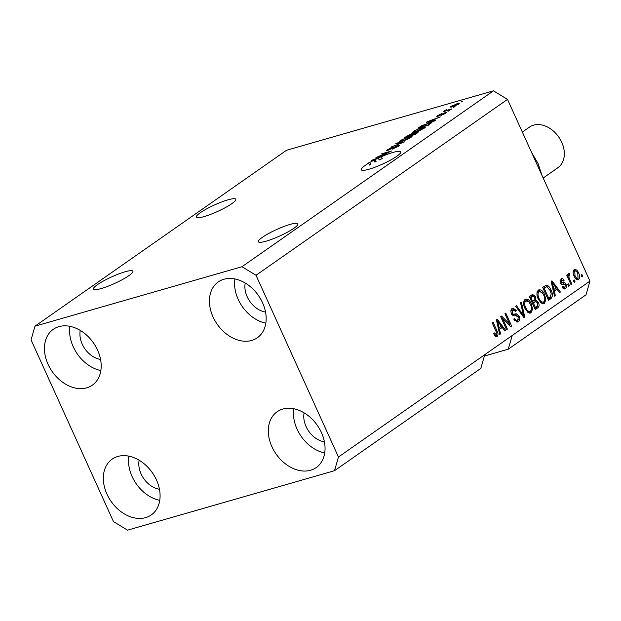 <?xml version="1.0" encoding="UTF-8"?>
<svg xmlns="http://www.w3.org/2000/svg" width="621" height="621" viewBox="0 0 621 621"><rect width="100%" height="100%" fill="white"/><g stroke="black" fill="none" stroke-linecap="round" stroke-linejoin="round"><path stroke-width="0.93" d="M128.904 275.646A21.681 3.594 155.6 0 1 107.534 286.405A21.681 3.594 155.6 0 1 93.414 289.122A21.681 3.594 155.6 0 1 97.412 284.69A21.681 3.594 155.6 0 1 118.782 273.923A21.681 3.594 155.6 0 1 132.902 271.214A21.681 3.594 155.6 0 1 128.904 275.646M293.873 228.264A21.681 3.594 155.6 0 1 272.503 239.023A21.681 3.594 155.6 0 1 258.383 241.74A21.681 3.594 155.6 0 1 262.38 237.307A21.681 3.594 155.6 0 1 283.758 226.541A21.681 3.594 155.6 0 1 297.87 223.824A21.681 3.594 155.6 0 1 293.873 228.264M200.296 212.731A21.681 3.594 -24.4 0 0 196.298 217.171A21.681 3.594 -24.4 0 0 210.418 214.455A21.681 3.594 -24.4 0 0 231.788 203.688A21.681 3.594 -24.4 0 0 235.786 199.256A21.681 3.594 -24.4 0 0 221.666 201.972A21.681 3.594 -24.4 0 0 200.296 212.731M365.264 165.349A21.681 3.594 -24.4 0 0 361.267 169.789A21.681 3.594 -24.4 0 0 375.387 167.072A21.681 3.594 -24.4 0 0 396.765 156.306A21.681 3.594 -24.4 0 0 400.762 151.873A21.681 3.594 -24.4 0 0 381.426 156.709L382.272 158.565A21.681 3.594 -24.4 0 0 379.183 159.962L378.336 158.107L373.143 159.985L375.239 159.597L376.078 161.452A21.681 3.594 -24.4 0 0 374.867 162.065L374.028 160.21A21.681 3.594 -24.4 0 0 369.79 162.508L370.636 164.363A21.681 3.594 -24.4 0 0 369.487 165.039L368.649 163.183A21.681 3.594 -24.4 0 0 365.264 165.349M245.233 283.036A21.681 15.983 -125 0 0 247.197 296.784A21.681 15.983 -125 0 0 265.524 312.053M80.264 330.426A21.681 15.983 -125 0 0 82.228 344.166A21.681 15.983 -125 0 0 100.555 359.435M139.151 460.231A21.681 15.983 -125 0 0 141.107 473.978A21.681 15.983 -125 0 0 159.442 489.247M304.119 412.849A21.681 15.983 -125 0 0 306.083 426.596A21.681 15.983 -125 0 0 324.41 441.865M321.422 432.55A34.07 25.119 55 0 1 316.205 467.582A34.07 25.119 55 0 1 271.936 446.763A34.07 25.119 55 0 1 277.152 411.739A34.07 25.119 55 0 1 321.422 432.55M324.713 452.973A34.07 25.119 55 0 1 297.086 429.181A34.07 25.119 55 0 1 293.795 408.758M156.453 479.932A34.07 25.119 55 0 1 151.237 514.964A34.07 25.119 55 0 1 106.959 494.153A34.07 25.119 55 0 1 112.184 459.121A34.07 25.119 55 0 1 156.453 479.932M159.744 500.355A34.07 25.119 55 0 1 132.11 476.563A34.07 25.119 55 0 1 128.826 456.14M97.567 350.12A34.07 25.119 55 0 1 92.35 385.152A34.07 25.119 55 0 1 48.073 364.341A34.07 25.119 55 0 1 53.297 329.309A34.07 25.119 55 0 1 97.567 350.12M100.858 370.543A34.07 25.119 55 0 1 73.224 346.751A34.07 25.119 55 0 1 69.94 326.328M262.536 302.738A34.07 25.119 55 0 1 257.319 337.77A34.07 25.119 55 0 1 213.05 316.958A34.07 25.119 55 0 1 218.266 281.926A34.07 25.119 55 0 1 262.536 302.738M265.827 323.161A34.07 25.119 55 0 1 238.2 299.369A34.07 25.119 55 0 1 234.909 278.945M334.502 470.718L480.825 368.385L484.776 354.669L338.453 457.009L334.502 470.718L127.538 530.163L113.488 521.617L31.05 339.881L35.001 326.172L286.498 150.282L493.462 90.837L507.512 99.383L589.95 281.119L585.999 294.828L508.265 349.196L512.216 335.48L484.776 354.669M484.38 356.05L508.265 349.196M374.028 160.21L371.645 160.583L372.453 160.016L381.426 156.709M368.649 163.183L367.43 163.533L368.261 162.95L369.79 162.508M378.919 156.376L387.279 153.977L375.946 157.571L388.575 152.192L381.038 154.008L391.54 150.996L379.058 156.678M397.766 145.438L399.303 145.306L398.302 146.323L392.084 149.211L397.145 146.626L397.844 145.935L396.966 146.013L387.939 150.313L386.479 150.445L392.977 146.898L388.637 149.149L387.978 149.801L388.793 149.731L397.766 145.438L398.201 146.393M396.664 143.086L404.644 141.836L390.888 147.123L402.936 142.519L395.802 143.692L396.664 143.086L396.858 143.521M411.979 136.589L411.808 136.216L411.055 137.404L407.05 139.523L402.641 141.122L399.326 141.557L400.289 140.493L408.851 136.729L412.026 136.348M425.276 127.282L425.113 126.909L424.36 128.097L420.355 130.224L415.946 131.823L412.631 132.25L413.594 131.186L422.156 127.421L425.323 127.049M432.783 120.854L435.22 120.443L434.358 121.048L426.417 122.275L427.225 121.708L440.281 116.911L435.577 118.898L432.783 120.854L432.969 121.266M461.232 101.642L462.73 101.207L461.364 101.945M35.001 326.172L241.965 266.727L493.462 90.837M456.854 103.707L459.354 103.35L458.655 104.111L452.468 106.812L450.054 107.138L450.745 106.385L457.002 104.033M453.54 107.014L455.038 106.587L453.679 107.324M447.757 110.049L451.715 108.916L450.885 109.498L443.247 111.687L446.119 109.793L446.895 109.7L446.344 110.391L447.888 110.352M446.196 110.127L446.507 110.748M447.819 111.012L449.325 110.585L447.958 111.322M444.915 112.704C446.414 112.316 446.577 112.541 445.412 113.371L440.98 115.467L444.38 113.651L444.271 113.232L443.394 113.565L437.805 116.337C436.485 116.67 436.369 116.445 437.471 115.669L441.547 113.713L438.48 115.793L444.915 112.704L445.265 113.472M446.188 112.587L445.412 113.371M444.512 113.946L444.271 113.232M437.805 116.337C436.485 116.67 436.369 116.445 437.471 115.669L437.774 116.344M438.589 115.335L438.605 116.065M428.529 122.935L431.905 122.453L428.436 125.194L417.933 128.205L421.659 125.683L428.676 123.261M416.932 131.963L418.647 131.776L415.131 134.493L404.636 137.513L411.948 133.484L416.932 131.963L417.366 132.933L417.133 132.42L416.109 132.545L411.055 135.324L414.735 134.268L417.056 132.591L417.25 133.01M502.707 318.752L507.396 329.083L506.565 329.666L500.673 316.679L501.558 316.066L509.631 324.053L504.935 313.706L505.766 313.124L511.657 326.103L510.765 326.724L502.707 318.752L501.737 319.023M519.164 316.097C520.126 318.651 519.855 320.498 518.356 321.639L517.565 322.027L513.691 319.124L514.444 318.379C515.414 320.203 516.517 320.77 517.743 320.071L518.349 316.718L515.236 315.662C513.777 316.229 512.519 315.538 511.463 313.605C510.547 311.23 510.78 309.506 512.17 308.42L512.899 308.063L516.385 310.578L515.632 311.331L512.884 309.918L512.309 313.054L513.163 314.187L516.525 313.861L519.164 316.097L518.178 316.376M514.623 320.684L517.743 320.071M511.386 310.353L513.404 309.662L510.904 310.795M521.384 302.194L524.753 316.943L523.899 317.541L515.616 306.231L516.47 305.633L523.596 315.755L520.522 302.8L521.384 302.194M525.079 299.392C527.555 298.554 529.612 300.036 531.265 303.855L532.57 309.087L531.11 312.712L530.404 313.062L527.827 312.332L525.001 308.443C523.154 304.647 523.177 301.635 525.079 299.392L525.77 299.058M538.376 290.092C540.852 289.246 542.917 290.737 544.57 294.548L545.875 299.78L544.415 303.413L543.709 303.762L541.132 303.025L538.306 299.143C536.459 295.348 536.482 292.328 538.376 290.092L539.075 289.751M554.274 291.187L555.337 295.549L554.475 296.155L551.138 281.391L551.953 280.824L560.398 292.017L559.529 292.615L557.076 289.231L553.404 291.435M581.9 274.536L582.739 276.392L581.908 276.966L581.07 275.119L581.9 274.536M241.965 266.727L256.015 275.274L507.512 99.383M256.015 275.274L338.453 457.009M512.216 335.48L589.95 281.119M577.561 279.799L578.609 279.497C576.808 280.102 575.318 278.992 574.153 276.174C572.81 273.473 572.818 271.323 574.169 269.724C575.946 269.11 577.414 270.189 578.578 272.953C579.967 275.685 579.975 277.874 578.609 279.497L578.104 279.745M574.169 269.724L574.666 269.475M574.208 279.916L575.046 281.763L574.215 282.345L573.377 280.49L574.208 279.916M569.604 279.124L571.825 284.022L570.994 284.604L566.717 275.157L567.547 274.575L568.231 276.089L568.448 273.721L569.465 273.682L569.768 275.25L569.123 275.476L568.883 277.09L569.604 279.124L568.642 279.403M568.448 273.721L569.465 273.682L568.199 274.04M569.768 275.25L568.176 275.747M568.595 283.836L569.434 285.691L568.603 286.273L567.765 284.418L568.595 283.836M564.279 289.029L565.467 288.687C564.256 289.409 563.131 288.858 562.106 287.042L562.867 286.289L564.916 287.298L565.327 285.078L564.753 284.356L563.728 284.387C562.471 284.961 561.353 284.472 560.375 282.92L560.996 278.938C562.121 278.192 563.162 278.65 564.116 280.304L563.363 281.057L561.64 280.265L561.12 282.144L561.741 282.749L562.921 282.633C564.14 282.081 565.188 282.625 566.057 284.271C566.849 286.289 566.655 287.764 565.467 288.687L564.877 288.982M562.719 287.95L564.916 287.298M560.996 278.938L561.594 278.643M560.142 280.692L561.982 280.094L559.963 280.839M550.974 289.96C552.861 293.702 552.837 296.597 550.905 298.647L548.545 300.3L542.661 287.321L546.294 285.093C548.296 285.481 549.857 287.104 550.974 289.96L550.004 290.24M538.399 302.373C539.478 304.942 539.245 306.782 537.708 307.884L535.248 309.607L529.356 296.621L532.639 294.478L535.512 296.613L535.853 299.959L538.399 302.373L537.421 302.66M499.509 329.487L500.573 333.857L499.703 334.463L496.373 319.691L497.18 319.124L505.626 330.318L504.764 330.923L502.304 327.531L498.64 329.743M496.187 336.745L497.142 336.473L495.473 336.435L493.579 333.632L494.332 332.887L496.49 334.929L496.878 333.368L492.15 322.641L492.981 322.058L496.979 330.869C498.252 333.213 498.306 335.084 497.142 336.473L496.66 336.714M494.603 335.487L496.49 334.929M581.768 276.663L582.739 276.392M573.959 269.887L575.597 270.95M577.608 273.232L578.578 272.953M578.112 278.061L577.313 279.768M573.261 271.517L575.046 270.942L573.175 271.587M575.69 278.705L578.019 278.138L577.794 273.628C577.025 271.656 576.016 270.81 574.759 271.082L574.984 275.584C575.752 277.564 576.762 278.418 578.019 278.138M574.021 275.864L574.984 275.584M574.083 282.043L575.046 281.763M570.862 284.302L571.825 284.022M567.26 276.361L568.231 276.089M568.083 274.738L568.262 275.654M568.262 275.677L567.625 275.903M567.741 277.424L568.883 277.09M568.471 285.97L569.434 285.691M560.856 279.046L562.191 280.063M563.076 280.607L564.116 280.304M560.181 282.415L561.12 282.144M560.468 283.114L561.741 282.749M560.243 283.176L561.415 283.067C562.642 282.508 563.689 283.06 564.551 284.697M565.009 284.565L566.057 284.271M565.032 287.205L564.124 288.998M554.398 295.821L555.337 295.549M555.694 288.198L556.579 289.37M559.319 292.32L560.398 292.017M553.358 291.21L557.076 289.231M552.9 285.171L553.862 289.479L556.113 287.903L552.162 282.454L552.9 285.171L552.046 285.419M553.016 289.72L553.862 289.479M551.425 282.664L552.162 282.454M550.897 296.473L549.406 299.081L550.905 298.647M549.406 299.081L548.335 299.834M545.246 285.528L547.28 286.832M543.212 288.532L544.182 288.253L548.692 298.204L550.121 297.203L551.254 293.919L550.136 290.519L546.829 286.739L543.134 288.369M547.722 298.484L548.692 298.204M544.081 287.702L545.587 287.275L544.182 288.253M546.829 286.739L545.587 287.275M538.353 290.108L540.829 291.482M543.6 294.828L544.57 294.548M544.726 300.114L545.875 299.78M544.299 301.294L542.925 303.84M542.94 303.84L544.415 303.413M537.576 292.033L539.564 291.365L536.994 292.638M540.495 302.466L543.724 301.899C545.129 300.199 545.129 297.933 543.724 295.091L542.04 292.398L539.075 291.606C537.631 293.353 537.654 295.674 539.144 298.585C540.355 301.41 541.885 302.52 543.724 301.899M538.182 298.856L539.144 298.585M537.584 305.881L536.21 308.311L535.03 309.134M531.855 294.882L533.447 296.07M534.51 296.9L535.512 296.613M534.417 300.176L535.853 299.959M534.355 300.393L536.102 301.441M532.352 303.234L533.323 302.955L535.387 307.504L537.77 305.625L537.576 302.97L535.675 301.457L532.282 303.064M529.907 297.839L530.877 297.56L532.639 301.433L534.867 299.71L534.782 297.412L533.191 296.093L529.829 297.669M531.669 301.713L532.639 301.433M533.191 296.093L530.877 297.56M534.417 307.783L535.387 307.504M535.675 301.457L533.323 302.955M525.048 299.415L527.524 300.781M530.295 304.135L531.265 303.855M531.421 309.413L532.57 309.087M530.994 310.593L529.62 313.139L531.11 312.712M524.271 301.34L526.266 300.665L523.689 301.938M527.198 311.773L530.419 311.206C531.824 309.506 531.824 307.232 530.419 304.399L528.743 301.705L525.77 300.906C524.334 302.652 524.357 304.981 525.84 307.884C527.058 310.717 528.58 311.82 530.419 311.206M524.877 308.163L525.84 307.884M523.682 317.246L524.753 316.943M522.766 315.996L523.596 315.755M522.929 315.942L523.022 316.345M518.232 319.613L516.858 322.066L518.356 321.639M512.162 308.427L514.072 309.662M515.376 310.873L516.385 310.578M511.347 313.326L512.309 313.054M511.983 314.529L513.163 314.187M511.665 314.614L516.525 313.861M515.019 314.288L517.045 315.46M506.425 329.363L507.396 329.083M501.023 317.447L502.42 318.829M508.413 324.395L509.631 324.053M509.096 324.201L509.818 325.784M510.478 326.444L511.657 326.103M499.626 334.129L500.573 333.857M500.922 326.499L501.807 327.678M504.547 330.628L505.626 330.318M498.585 329.518L502.304 327.531M498.135 323.479L499.09 327.779L501.341 326.211L497.39 320.762L498.135 323.479L497.281 323.72M498.252 328.02L499.09 327.779M496.66 320.972L497.39 320.762M496.008 331.148L496.979 330.869M496.528 334.898L495.915 336.675M451.102 107.161L450.745 106.385M457.716 104.693L457.584 104.413C458.205 103.816 457.716 103.761 456.101 104.266L451.816 106.082L451.684 107.022M451.816 106.082C451.188 106.688 451.684 106.734 453.291 106.23L457.949 103.994L458.151 104.444M427.411 122.127L427.225 121.708M429.53 121.367L431.828 121.017L434.079 119.449L427.916 121.677L429.53 121.367L429.709 121.77M432.006 121.413L431.828 121.017M419.99 127.274L428.04 124.961L429.934 123.012L422.738 125.442L420.13 127.577M430.671 123.633L429.934 123.012M414.091 132.289L413.594 131.186M414.828 130.829L414.098 131.629L416.792 131.233L423.832 127.678L418.57 128.943L414.828 130.829M412.367 134.408L411.948 133.484M406.693 136.581L409.829 135.681L412.01 134.105L408.051 135.626L406.825 136.884M412.204 134.524L411.288 134.012M416.559 133.499L416.388 133.111M400.793 141.588L400.289 140.493M401.523 140.136L400.793 140.928L403.487 140.54L410.535 136.977L405.272 138.242L401.523 140.136M387.768 150.367L387.388 149.521M372.647 160.428L372.453 160.016M379.082 159.744L382.272 158.565M373.989 161.84L376.078 161.452M375.604 161.53L374.758 159.675M369.348 164.736L370.636 164.363M378.336 158.107A21.681 3.594 -24.4 0 0 375.239 159.597M543.181 178.01L557.906 167.709A24.778 18.265 -125 0 0 561.702 142.232A24.778 18.265 -125 0 0 529.511 127.095L522.354 132.102M531.661 152.626L537.91 163.199L541.954 175.316M561.415 283.067L562.921 282.633M536.21 308.311L537.708 307.884M530.738 297.04L532.236 296.605M533.354 302.311L534.86 301.884M521.446 314.187L522.346 313.931M513.326 314.591L514.825 314.164M420.363 127.018L420.192 126.63M407.291 136.162L407.112 135.774M411.467 135.036L411.296 134.648M569.496 275.297L567.998 275.724M445.979 110.383L446.188 110.841M444.846 113.185L445.04 113.62M414.098 131.629L414.37 132.226M423.832 127.678L424.104 128.268M412.119 133.911L412.352 134.415M400.793 140.928L401.065 141.534M410.535 136.977L410.799 137.575M397.844 145.935L398.084 146.471M387.978 149.801L388.179 150.243"/></g></svg>

